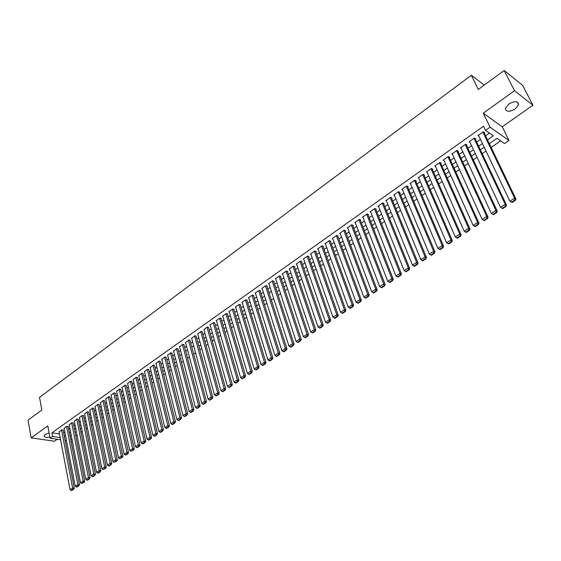<?xml version="1.0" encoding="UTF-8"?>
<svg xmlns="http://www.w3.org/2000/svg" width="561" height="561" viewBox="0 0 561 561"><rect width="100%" height="100%" fill="white"/><g stroke="black" fill="none" stroke-linecap="round" stroke-linejoin="round"><path stroke-width="0.84" d="M49.13 433.008L45.146 434.509L44.13 435.764C44.284 437.264 46.205 437.706 49.88 437.075M515.18 108.96L518.581 104.563C517.929 100.987 514.647 100.819 508.729 104.066L505.37 108.42C506.015 111.997 509.29 112.179 515.18 108.96M484.283 85.076L471.345 75.251L39.536 397.356L41.844 410L28.05 420.133L31.15 437.868L54.459 441.227L57.229 439.277M471.345 75.251L478.309 89.458L504.15 70.49L522.656 85.377L532.95 105.223L514.507 90.728L483.252 113.175L490.048 127.165L509.002 140.502L504.556 143.574L496.969 138.315L489.325 143.644M483.252 113.175L502.235 126.793L532.95 105.223M502.235 126.793L509.002 140.502M75.798 435.96L77.018 435.119M80.959 432.377L82.201 431.514M86.163 428.765L87.432 427.882M91.408 425.119L92.705 424.221M96.695 421.444L98.021 420.526M102.032 417.742L103.378 416.809M107.403 414.011L108.778 413.05M112.824 410.245L114.227 409.271M118.287 406.452L119.724 405.456M123.799 402.623L125.264 401.606M129.353 398.759L130.846 397.728M134.956 394.867L136.484 393.815M140.608 390.947L142.164 389.867M146.309 386.985L147.894 385.884M152.052 382.995L153.672 381.873M157.851 378.97L159.499 377.826M163.693 374.909L165.376 373.738M169.59 370.814L171.308 369.622M175.537 366.684L177.29 365.47M181.54 362.518L183.321 361.277M187.591 358.311L189.408 357.048M193.692 354.075L195.544 352.785M199.849 349.798L201.743 348.479M206.062 345.478L207.991 344.138M212.331 341.123L214.295 339.763M218.657 336.733L220.655 335.345M225.038 332.301L227.079 330.885M231.476 327.827L233.551 326.383M237.969 323.318L240.087 321.846M244.526 318.76L246.686 317.267M251.146 314.167L253.341 312.638M257.822 309.532L260.059 307.975M264.554 304.847L266.84 303.263M271.356 300.128L273.684 298.508M278.221 295.359L280.591 293.712M285.149 290.549L287.562 288.873M292.141 285.689L294.595 283.985M299.202 280.788L301.706 279.048M306.327 275.837L308.873 274.063M313.522 270.837L316.116 269.035M320.78 265.795L323.424 263.958M328.115 260.704L330.808 258.831M335.52 255.557L338.262 253.656M342.995 250.367L345.786 248.425M350.541 245.122L353.388 243.144M358.163 239.828L361.06 237.815M365.863 234.484L368.808 232.436M373.633 229.084L376.641 226.995M381.487 223.629L384.544 221.504M389.418 218.124L392.532 215.957M397.426 212.556L400.596 210.354M405.512 206.939L408.745 204.695M413.688 201.259L416.977 198.98M421.942 195.53L425.294 193.201M430.28 189.737L433.695 187.367M438.709 183.882L442.18 181.469M447.222 177.963L450.756 175.509M455.827 171.989L459.424 169.492M464.522 165.951L468.183 163.405M473.302 159.85L477.039 157.262M482.18 153.686L485.98 151.042M491.156 147.452L500.643 140.86M504.15 70.49L514.507 90.728M63.148 430.245L61.801 429.817L59.094 431.984M68.183 426.69L66.843 426.255L64.108 428.443M73.26 423.099L71.92 422.664L69.164 424.866M78.372 419.488L77.039 419.039L74.262 421.269M83.533 415.848L82.201 415.392L79.403 417.636M88.729 412.174L87.404 411.711L84.585 413.976M93.975 408.478L92.649 408.001L89.809 410.287M99.255 404.747L97.937 404.264L95.075 406.571M104.584 400.982L103.266 400.498L100.384 402.819M109.956 397.188L108.645 396.69L105.734 399.039M115.37 393.366L114.065 392.861L111.134 395.232M120.832 389.509L119.528 388.997L116.576 391.389M126.337 385.624L125.04 385.098L122.06 387.511M131.891 381.704L130.594 381.171L127.592 383.605M137.487 377.749L136.197 377.209L133.174 379.664M143.132 373.766L141.849 373.212L138.798 375.695M148.826 369.741L147.543 369.187L144.472 371.684M154.57 365.688L153.293 365.12L150.194 367.644M160.362 361.6L159.086 361.025L155.965 363.57M166.203 357.476L164.934 356.887L161.785 359.461M172.094 353.318L170.832 352.722L167.655 355.316M178.033 349.124L176.778 348.514L173.58 351.137M184.029 344.896L182.774 344.272L179.548 346.922M190.074 340.625L188.826 339.994L185.572 342.666M196.168 336.32L194.926 335.681L191.652 338.381M202.318 331.972L201.083 331.327L197.781 334.054M208.524 327.596L207.297 326.93L203.966 329.686M214.786 323.171L213.566 322.498L209.8 325.163L210.207 325.282M221.104 318.711L219.884 318.031L216.083 320.717L216.504 320.836M227.478 314.216L227.801 313.985L226.265 313.515L222.429 316.229L222.85 316.355M233.909 309.672L234.232 309.448L232.703 308.964L228.832 311.699L229.26 311.832M240.396 305.093L240.725 304.861L239.196 304.371L235.297 307.133L235.732 307.267M246.945 300.465L247.275 300.233L245.753 299.735L241.812 302.519L242.254 302.667M253.551 295.801L253.881 295.57L252.366 295.058L248.39 297.87L248.839 298.017M260.22 291.096L260.556 290.857L259.042 290.339L255.031 293.179L255.486 293.333M266.952 286.341L267.288 286.103L265.781 285.577L261.728 288.438L262.19 288.599M273.74 281.552L274.084 281.306L272.576 280.766L268.488 283.656L268.964 283.824M280.591 276.706L280.935 276.468L279.441 275.914L275.318 278.831L275.795 279.006M287.512 271.826L287.856 271.58L286.362 271.019L282.204 273.964L282.688 274.14M294.497 266.896L294.848 266.65L293.354 266.075L289.153 269.049L289.651 269.231M301.545 261.917L301.895 261.671L300.416 261.082L296.173 264.084L296.678 264.28M308.655 256.896L309.013 256.643L307.54 256.047L303.256 259.077L303.767 259.28M315.843 251.826L316.201 251.566L314.728 250.963L310.408 254.021L310.927 254.231M323.094 246.7L323.459 246.447L321.986 245.823L317.624 248.916L318.157 249.133M330.415 241.532L330.78 241.272L329.321 240.641L324.91 243.762L325.457 243.993M337.806 236.314L338.178 236.055L336.719 235.41L332.273 238.558L332.827 238.797M345.267 231.048L345.639 230.781L344.195 230.122L339.7 233.299L340.268 233.551M352.806 225.725L353.185 225.459L351.74 224.786L347.203 227.997L347.778 228.264M360.414 220.354L360.793 220.08L359.356 219.4L354.776 222.64L355.365 222.913M368.093 214.926L368.479 214.653L367.055 213.958L362.427 217.233L363.03 217.521M375.856 209.449L376.249 209.176L374.825 208.468L370.155 211.77L370.765 212.072M383.696 203.916L384.089 203.636L382.672 202.914L377.953 206.252L378.584 206.567M391.606 198.328L392.006 198.047L390.596 197.311L385.835 200.677L386.473 201.013M399.6 192.682L400.007 192.395L398.605 191.652L393.794 195.053L394.453 195.396M407.679 186.981L408.085 186.694L406.69 185.929L401.83 189.366L402.503 189.73M415.834 181.224L416.241 180.93L414.86 180.151L409.951 183.629L410.638 184.008M424.074 175.404L424.488 175.109L423.113 174.317L418.148 177.823L418.864 178.23M432.398 169.527L432.819 169.233L431.451 168.419L426.437 171.968L427.166 172.388M440.806 163.588L441.234 163.286L439.873 162.466L434.81 166.049L435.56 166.498M449.305 157.592L449.733 157.29L448.379 156.449L443.267 160.067L444.039 160.537M457.888 151.526L458.323 151.225L456.984 150.369L451.808 154.023L452.608 154.52M466.563 145.404L466.997 145.096L465.672 144.226L460.448 147.915L461.268 148.448M475.328 139.212L475.77 138.904L474.452 138.013L469.171 141.751L470.02 142.312M489.648 143.42L494.921 139.745M480.931 149.528L484.178 147.263M472.271 155.537L475.265 153.483M463.744 161.519L466.443 159.64M455.273 167.402L457.713 165.726M446.893 173.244L449.073 171.75M438.611 179.05L440.525 177.718M430.392 184.758L432.061 183.622M422.272 190.452L423.688 189.464M414.214 196.041L412.111 197.514M406.255 201.623L407.188 200.971M398.338 207.114L399.067 206.637M390.54 212.556L387.91 214.393M367.371 228.72L364.517 230.711M351.992 239.449L349.615 241.111M341.635 246.7L342.287 246.244M336.916 249.968L334.987 251.314M326.804 257.05L327.778 256.342M319.49 262.148L320.661 261.335M312.253 267.197L313.557 266.258M307.61 270.409L306.551 271.152M297.968 277.162L299.623 276.005M290.935 282.071L292.744 280.809M283.957 286.937L285.9 285.556M277.05 291.755L279.14 290.268M265.697 299.651L263.418 301.243L265.704 299.672M256.707 305.948L258.937 304.392L256.7 305.927M252.233 309.041L250.038 310.57L252.24 309.062M243.446 315.198L245.599 313.69M236.91 319.756L239.021 318.283M230.431 324.272L232.506 322.827L230.424 324.258M226.041 327.315L224.007 328.732L226.048 327.336M217.647 333.192L219.646 331.803L217.64 333.178M211.336 337.596L213.299 336.228L211.336 337.575M205.088 341.958L207.009 340.618M198.966 346.207L200.775 344.966M187.044 354.517L186.652 354.79M181.154 358.626L180.621 359.005M175.291 362.715L176.385 361.978M169.499 366.761L170.418 366.144M163.77 370.751L162.823 371.417M158.076 374.727L158.637 374.355M152.41 378.682L152.823 378.416M146.821 382.574L145.474 383.521M91.997 420.827L91.163 421.409M86.738 424.495L86.057 424.972M80.286 429.018L81.008 428.513M70.714 435.673L71.296 435.757M75.952 432.019L76.345 431.746M487.53 139.906L493.371 135.811L485.524 130.369L483.526 126.232L51.907 432.826L59.466 433.969M63.631 432.762L64.781 431.949M68.673 429.214L69.852 428.38M73.757 425.638L74.964 424.789M78.884 422.026L80.118 421.157M84.052 418.394L85.307 417.503M89.262 414.726L90.545 413.822M94.507 411.031L95.819 410.105M99.802 407.307L101.141 406.36M105.138 403.548L106.506 402.588M110.524 399.762L111.919 398.78M115.945 395.94L117.368 394.937M121.414 392.09L122.873 391.066M126.933 388.212L128.413 387.167M132.494 384.292L134.009 383.233M138.104 380.351L139.647 379.264M143.756 376.368L145.334 375.26M149.464 372.35L151.07 371.221M155.215 368.304L156.856 367.153M161.014 364.222L162.69 363.044M166.869 360.106L168.573 358.907M172.767 355.947L174.506 354.727M178.721 351.761L180.495 350.513M184.73 347.532L186.532 346.263M190.782 343.269L192.626 341.979M196.897 338.97L198.769 337.652M203.061 334.629L204.968 333.29M209.274 330.254L211.224 328.886M215.55 325.843L217.535 324.44M221.875 321.39L223.902 319.959M228.264 316.895L230.326 315.443M234.708 312.358L236.812 310.878M241.209 307.779L243.348 306.278M247.773 303.164L249.954 301.629M254.392 298.501L256.615 296.937M261.075 293.803L263.333 292.211M267.814 289.055L270.122 287.435M274.624 284.266L276.973 282.611M281.489 279.434L283.88 277.751M288.424 274.553L290.857 272.835M295.423 269.631L297.905 267.877M302.484 264.659L305.009 262.878M309.616 259.638L312.189 257.829M316.811 254.568L319.433 252.723M324.083 249.456L326.747 247.576M331.418 244.294L334.139 242.38M338.823 239.077L341.593 237.128M346.305 233.818L349.124 231.833M353.858 228.502L356.726 226.476M361.48 223.131L364.405 221.076M369.187 217.71L372.16 215.613M376.964 212.24L379.993 210.102M384.818 206.707L387.903 204.534M392.749 201.126L395.891 198.917M400.764 195.487L403.962 193.236M408.857 189.786L412.118 187.493M417.033 184.036L420.35 181.701M425.294 178.223L428.674 175.845M433.639 172.346L437.075 169.927M442.068 166.414L445.567 163.952M450.588 160.418L454.151 157.914M459.193 154.366L462.818 151.807M467.888 148.244L471.584 145.643M476.675 142.059L480.44 139.409M485.56 135.811L489.43 133.083M484.185 132.957L484.634 132.641L483.323 131.737L477.986 135.51L478.863 136.106M60.567 439.768L50.09 438.232L47.818 425.897L31.15 437.868M50.09 438.232L52.587 436.472L60.153 437.594M51.907 432.826L52.587 436.472M485.524 130.369L490.048 127.165M72.418 441.5L71.03 441.297M66.457 440.623L65.104 440.427M70.609 439.144L71.997 439.347M484.171 147.241L480.384 149.885M475.251 153.462L471.535 156.056M466.429 159.619L462.776 162.164M457.699 165.705L454.115 168.209M449.059 171.729L445.539 174.191M440.511 177.697L437.054 180.109M432.054 183.601L428.653 185.971M423.674 189.443L420.336 191.771M407.181 200.95L403.962 203.194M399.06 206.616L395.898 208.818M383.058 217.78L380.007 219.905M375.176 223.278L372.181 225.368M359.643 234.112L356.754 236.125M344.419 244.736L341.628 246.679M329.482 255.15L326.797 257.029M322.119 260.29L319.482 262.127M314.833 265.374L312.246 267.176M300.458 275.402L297.961 277.141M293.375 280.339L290.928 282.05M286.355 285.233L283.95 286.916M279.406 290.086L277.043 291.734M245.599 313.676L243.446 315.177M239.014 318.262L236.903 319.735M207.002 340.597L205.081 341.937M200.768 344.945L198.882 346.256M176.378 361.957L174.632 363.177M170.411 366.123L168.7 367.315M158.637 374.334L156.989 375.484M152.823 378.395L151.211 379.517M141.344 386.403L139.787 387.483M135.671 390.358L134.156 391.417M130.054 394.278L128.567 395.316M124.479 398.163L123.02 399.18M118.953 402.02L117.522 403.015M113.476 405.841L112.074 406.823M108.042 409.635L106.667 410.596M102.649 413.394L101.303 414.334M97.298 417.125L95.98 418.043M81.52 428.134L80.286 428.997M71.212 435.322L70.027 436.149M64.326 436.388L65.483 435.574M69.382 432.847L70.567 432.012M74.48 429.27L75.686 428.429M79.613 425.673L80.854 424.81M84.795 422.047L86.057 421.164M90.019 418.387L91.303 417.482M95.279 414.698L96.597 413.78M100.587 410.982L101.934 410.042M105.938 407.237L107.305 406.276M111.33 403.457L112.733 402.475M116.772 399.642L118.203 398.647M122.256 395.8L123.715 394.783M127.789 391.929L129.275 390.884M133.364 388.023L134.878 386.957M138.988 384.082L140.531 382.995M144.654 380.106L146.239 379.005M150.376 376.101L151.989 374.972M156.14 372.062L157.788 370.912M161.961 367.988L163.637 366.81M167.83 363.879L169.534 362.679M173.742 359.727L175.488 358.514M179.716 355.548L181.491 354.307M185.733 351.333L187.542 350.064M191.806 347.077L193.65 345.786M197.935 342.785L199.814 341.467M204.12 338.451L206.034 337.112M210.354 334.083L212.303 332.715M216.644 329.679L218.636 328.283M222.99 325.233L225.017 323.809M229.393 320.745L231.462 319.293M235.858 316.215L237.962 314.742M242.38 311.65L244.526 310.142M248.958 307.042L251.146 305.507M255.599 302.386L257.829 300.829M262.303 297.695L264.568 296.103M269.063 292.954L271.377 291.334M275.886 288.172L278.242 286.524M282.779 283.347L285.177 281.664M289.728 278.473L292.176 276.762M296.748 273.558L299.237 271.812M303.838 268.593L306.369 266.819M310.99 263.579L313.571 261.777M318.213 258.523L320.843 256.679M325.499 253.418L328.178 251.538M332.862 248.257L335.59 246.349M340.296 243.053L343.073 241.111M347.799 237.794L350.625 235.816M355.372 232.485L358.255 230.473M363.023 227.128L365.954 225.073M370.751 221.714L373.738 219.624M378.556 216.251L381.599 214.12M386.438 210.726L389.53 208.559M394.397 205.151L397.553 202.942M402.44 199.52L405.645 197.269M410.561 193.826L413.829 191.539M418.765 188.082L422.089 185.747M427.054 182.276L430.441 179.899M435.427 176.406L438.877 173.994M443.884 170.481L447.398 168.019M452.432 164.492L456.009 161.989M461.065 158.44L464.711 155.895M469.795 152.326L473.505 149.731M478.617 146.148L482.39 143.504M482.874 132.052L514.626 198.173L515.924 198.98L483.743 132.031M512.081 202.514L509.914 201.259L514.626 198.173L514.858 200.032L511.562 202.191L512.081 202.514L515.384 200.354L514.858 200.032M478.428 135.201L509.914 201.259L511.562 202.191M515.924 198.98L515.384 200.354M474.01 138.329L505.23 204.33L506.541 205.123L474.908 138.322M502.733 208.629L500.573 207.388L505.23 204.33L505.468 206.182L502.207 208.313L502.733 208.629L505.994 206.497L505.468 206.182M469.606 141.435L500.573 207.388L502.207 208.313M506.541 205.123L505.994 206.497M465.23 144.535L495.938 210.424L497.263 211.195L466.163 144.549M493.484 214.681L491.331 213.446L495.938 210.424L496.176 212.261L492.951 214.372L493.484 214.681L496.709 212.57L496.176 212.261M460.876 147.613L491.331 213.446L492.951 214.372M497.263 211.195L496.709 212.57M456.549 150.671L486.745 216.448L488.077 217.205L457.51 150.706M452.243 153.721L482.187 219.435L486.745 216.448L486.99 218.271L483.792 220.361L484.332 220.662L487.523 218.58L486.99 218.271M488.077 217.205L487.523 218.58M483.792 220.361L482.187 219.435M447.951 156.75L477.656 222.408L478.996 223.152L448.947 156.799M443.688 159.766L473.14 225.368L477.656 222.408L477.895 224.225L474.739 226.293L475.279 226.581L478.435 224.519L477.895 224.225M478.996 223.152L478.435 224.519M474.739 226.293L473.14 225.368M439.445 162.767L468.659 228.306L470.013 229.035L440.469 162.83M435.231 165.747L464.199 231.23L468.659 228.306L468.905 230.108L465.777 232.156L466.324 232.443L469.445 230.396L468.905 230.108M470.013 229.035L469.445 230.396M465.777 232.156L464.199 231.23M431.03 168.721L459.761 234.14L461.121 234.856L432.075 168.791M426.851 171.673L455.343 237.037L459.761 234.14L460.006 235.936L456.913 237.955L457.46 238.236L460.553 236.216L460.006 235.936M461.121 234.856L460.553 236.216M456.913 237.955L455.343 237.037M422.699 174.611L450.953 239.919L452.327 240.613L423.765 174.695M418.562 177.535L446.584 242.78L450.953 239.919L451.205 241.693L448.141 243.698L448.695 243.972L451.752 241.973L451.205 241.693M452.327 240.613L451.752 241.973M448.141 243.698L446.584 242.78M414.453 180.446L442.243 245.627L443.625 246.307L415.54 180.537M410.357 183.335L437.917 248.46L442.243 245.627L442.489 247.394L439.466 249.379L440.02 249.645L443.043 247.667L442.489 247.394M443.625 246.307L443.043 247.667M439.466 249.379L437.917 248.46M406.283 186.217L433.618 251.279L435.013 251.945L407.398 186.315M402.23 189.085L429.34 254.084L433.618 251.279L433.87 253.032L430.876 254.996L431.437 255.262L434.431 253.299L433.87 253.032M435.013 251.945L434.431 253.299M430.876 254.996L429.34 254.084M398.205 191.932L425.091 256.875L426.493 257.527L399.334 192.037M394.194 194.772L420.855 259.645L425.091 256.875L425.343 258.621L422.377 260.556L422.938 260.816L425.904 258.88L425.343 258.621M426.493 257.527L425.904 258.88M422.377 260.556L420.855 259.645M390.197 197.591L416.648 262.408L418.057 263.046L391.354 197.703M386.227 200.396L412.454 265.157L416.648 262.408L416.9 264.14L413.969 266.061L414.53 266.314L417.468 264.399L416.9 264.14M418.057 263.046L417.468 264.399M413.969 266.061L412.454 265.157M382.279 203.194L408.289 267.885L409.705 268.509L383.451 203.313M378.345 205.971L404.144 270.605L408.289 267.885L408.548 269.61L405.645 271.51L406.213 271.755L409.116 269.862L408.548 269.61M409.705 268.509L409.116 269.862M405.645 271.51L404.144 270.605M374.432 208.741L400.021 273.305L401.445 273.922L375.625 208.86M370.541 211.497L395.919 275.998L400.021 273.305L400.274 275.023L397.405 276.903L397.973 277.141L400.849 275.262L400.274 275.023M401.445 273.922L400.849 275.262M397.405 276.903L395.919 275.998M366.67 214.232L391.83 278.677L393.268 279.273L367.876 214.358M362.813 216.96L387.77 281.334L391.83 278.677L392.09 280.374L389.25 282.239L389.825 282.478L392.665 280.612L392.09 280.374M393.268 279.273L392.665 280.612M389.25 282.239L387.77 281.334M358.977 219.674L383.731 283.985L385.176 284.574L360.197 219.8M355.155 222.373L379.713 286.622L383.731 283.985L383.99 285.675L381.171 287.52L381.753 287.751L384.565 285.914L383.99 285.675M385.176 284.574L384.565 285.914M381.171 287.52L379.713 286.622M351.361 225.059L375.709 289.245L377.16 289.82L352.596 225.185M347.582 227.731L371.733 291.853L375.709 289.245L375.968 290.928L373.184 292.751L373.766 292.975L376.55 291.152L375.968 290.928M377.16 289.82L376.55 291.152M373.184 292.751L371.733 291.853M343.816 230.389L367.771 294.448L369.229 295.009L345.071 230.522M340.071 233.039L363.83 297.035L367.771 294.448L368.03 296.124L365.274 297.926L365.856 298.15L368.619 296.348L368.03 296.124M369.229 295.009L368.619 296.348M365.274 297.926L363.83 297.035M336.348 235.669L359.91 299.602L361.375 300.156L337.617 235.802M332.638 238.292L356.011 302.162L359.91 299.602L360.176 301.264L357.441 303.052L358.03 303.27L360.758 301.481L360.176 301.264M361.375 300.156L360.758 301.481M357.441 303.052L356.011 302.162M328.949 240.9L352.126 304.707L353.598 305.24L330.233 241.034M325.282 243.502L348.262 307.239L352.126 304.707L352.392 306.355L349.685 308.129L350.274 308.34L352.981 306.572L352.392 306.355M353.598 305.24L352.981 306.572M349.685 308.129L348.262 307.239M321.621 246.083L344.419 309.756L345.899 310.282L322.919 246.216M317.989 248.656L340.597 312.267L344.419 309.756L344.685 311.397L342.007 313.15L342.603 313.361L345.281 311.607L344.685 311.397M345.899 310.282L345.281 311.607M342.007 313.15L340.597 312.267M314.37 251.216L336.789 314.756L338.276 315.275L315.675 251.349M310.766 253.761L333.01 317.238L336.789 314.756L337.063 316.39L334.405 318.129L335.001 318.332L337.652 316.593L337.063 316.39M338.276 315.275L337.652 316.593M334.405 318.129L333.01 317.238M307.183 256.3L329.237 319.714L330.731 320.212L308.494 256.433M303.613 258.824L325.492 322.168L329.237 319.714L329.503 321.334L326.881 323.052L327.477 323.255L330.106 321.537L329.503 321.334M330.731 320.212L330.106 321.537M326.881 323.052L325.492 322.168M300.058 261.335L321.755 324.616L323.255 325.107L301.39 261.468M296.524 263.831L318.045 327.049L321.755 324.616L322.028 326.229L319.426 327.933L320.029 328.129L322.624 326.425L322.028 326.229M323.255 325.107L322.624 326.425M319.426 327.933L318.045 327.049M293.003 266.321L314.349 329.475L315.85 329.952L294.343 266.454M289.504 268.796L310.675 331.881L314.349 329.475L314.623 331.074L312.042 332.764L312.645 332.954L315.219 331.271L314.623 331.074M315.85 329.952L315.219 331.271M312.042 332.764L310.675 331.881M286.019 271.265L307.014 334.279L308.522 334.749L287.365 271.398M282.548 273.719L303.375 336.67L307.014 334.279L307.281 335.878L304.735 337.547L305.338 337.729L307.891 336.067L307.281 335.878M308.522 334.749L307.891 336.067M304.735 337.547L303.375 336.67M279.098 276.159L299.749 339.047L301.264 339.503L280.458 276.285M275.654 278.593L296.138 341.411L299.749 339.047L300.016 340.632L297.491 342.287L298.101 342.469L300.626 340.815L300.016 340.632M301.264 339.503L300.626 340.815M297.491 342.287L296.138 341.411M272.239 281.012L292.554 343.767L294.069 344.216L273.607 281.138M268.831 283.417L288.978 346.109L292.554 343.767L292.821 345.338L290.325 346.979L290.928 347.154L293.431 345.52L292.821 345.338M294.069 344.216L293.431 345.52M290.325 346.979L288.978 346.109M265.444 285.815L285.423 348.437L286.952 348.872L266.819 285.942M262.064 288.2L281.888 350.758L285.423 348.437L285.696 350.008L283.221 351.628L283.831 351.803L286.306 350.176L285.696 350.008M286.952 348.872L286.306 350.176M283.221 351.628L281.888 350.758M258.705 290.577L278.361 353.065L279.897 353.493L260.094 290.703M255.367 292.94L274.862 355.365L278.361 353.065L278.635 354.622L276.18 356.228L276.797 356.403L279.252 354.797L278.635 354.622M279.897 353.493L279.252 354.797M276.18 356.228L274.862 355.365M252.036 295.296L271.37 357.652L272.905 358.065L253.432 295.416M248.719 297.639L267.899 359.924L271.37 357.652L271.643 359.201L269.21 360.793L269.827 360.954L272.26 359.37L271.643 359.201M272.905 358.065L272.26 359.37M269.21 360.793L267.899 359.924M245.423 299.967L264.441 362.189L265.984 362.602L246.826 300.093M242.142 302.288L261.005 364.447L264.441 362.189L264.715 363.731L262.31 365.309L262.927 365.47L265.332 363.9L264.715 363.731M265.984 362.602L265.332 363.9M262.31 365.309L261.005 364.447M238.874 304.602L257.576 366.691L259.126 367.09L240.283 304.721M235.62 306.902L254.175 368.928L257.576 366.691L257.857 368.226L255.472 369.79L256.089 369.944L258.474 368.381L257.857 368.226M259.126 367.09L258.474 368.381M255.472 369.79L254.175 368.928M232.38 309.195L250.781 371.151L252.331 371.536L233.804 309.307M229.154 311.474L247.401 373.36L250.781 371.151L251.055 372.672L248.691 374.222L249.315 374.376L251.679 372.827L251.055 372.672M252.331 371.536L251.679 372.827M248.691 374.222L247.401 373.36M225.95 313.746L244.042 375.568L245.599 375.947L227.373 313.858M222.752 316.004L240.697 377.756L244.042 375.568L244.323 377.083L241.98 378.612L242.604 378.766L244.947 377.23L244.323 377.083M245.599 375.947L244.947 377.23M241.98 378.612L240.697 377.756M219.568 318.255L237.373 379.937L238.93 380.309L221.006 318.36M216.406 320.492L234.056 382.111L237.373 379.937L237.647 381.452L235.325 382.967L235.95 383.114L238.271 381.599L237.647 381.452M238.93 380.309L238.271 381.599M235.325 382.967L234.056 382.111M213.25 322.722L230.76 384.278L232.317 384.636L214.688 322.827M210.109 324.945L227.471 386.431L230.76 384.278L231.034 385.779L228.734 387.279L229.365 387.427L231.658 385.919L231.034 385.779M232.317 384.636L231.658 385.919M228.734 387.279L227.471 386.431M206.988 327.154L224.204 388.57L225.767 388.927L208.433 327.259M203.874 329.349L220.95 390.701L224.204 388.57L224.484 390.063L222.205 391.557L222.829 391.697L225.108 390.204L224.484 390.063M225.767 388.927L225.108 390.204M222.205 391.557L220.95 390.701M200.775 331.544L217.71 392.826L219.281 393.17L202.226 331.642M197.689 333.725L214.491 394.944L217.71 392.826L217.991 394.313L215.733 395.793L216.364 395.926L218.622 394.453L217.991 394.313M219.281 393.17L218.622 394.453M215.733 395.793L214.491 394.944M194.618 335.892L211.28 397.048L212.85 397.384L196.084 335.997M191.567 338.059L208.082 399.137L211.28 397.048L211.56 398.52L209.323 399.986L209.954 400.119L212.191 398.654L211.56 398.52M212.85 397.384L212.191 398.654M209.323 399.986L208.082 399.137M188.517 340.211L204.905 401.227L206.476 401.557L189.983 340.303M185.488 342.35L201.736 403.303L204.905 401.227L205.186 402.693L202.963 404.144L203.594 404.278L205.817 402.826L205.186 402.693M206.476 401.557L205.817 402.826M202.963 404.144L201.736 403.303M182.472 344.489L198.587 405.372L200.165 405.687L183.945 344.58M179.471 346.614L195.445 407.426L198.587 405.372L198.867 406.83L196.666 408.268L197.297 408.394L199.499 406.956L198.867 406.83M200.165 405.687L199.499 406.956M196.666 408.268L195.445 407.426M176.477 348.725L192.325 409.474L193.903 409.789L177.956 348.816M173.496 350.835L189.211 411.515L192.325 409.474L192.605 410.925L190.424 412.356L191.056 412.475L193.236 411.052L192.605 410.925M193.903 409.789L193.236 411.052M190.424 412.356L189.211 411.515M170.53 352.932L186.112 413.541L187.697 413.85L172.017 353.016M167.578 355.015L183.033 415.568L186.112 413.541L186.399 414.986L184.239 416.402L184.871 416.521L187.03 415.112L186.399 414.986M187.697 413.85L187.03 415.112M184.239 416.402L183.033 415.568M164.639 357.098L179.962 417.573L181.554 417.875L166.126 357.182M161.715 359.166L176.911 419.579L179.962 417.573L180.249 419.018L178.103 420.413L178.742 420.533L180.88 419.13L180.249 419.018M181.554 417.875L180.88 419.13M178.103 420.413L176.911 419.579M158.798 361.228L173.868 421.57L175.453 421.865L160.285 361.312M155.895 363.283L170.839 423.562L173.868 421.57L174.148 423.008L172.031 424.389L172.662 424.509L174.787 423.12L174.148 423.008M175.453 421.865L174.787 423.12M172.031 424.389L170.839 423.562M153.006 365.323L167.823 425.54L169.415 425.82L154.499 365.4M150.124 367.357L164.822 427.503L167.823 425.54L168.104 426.963L166.007 428.338L166.638 428.443L168.742 427.068L168.104 426.963M169.415 425.82L168.742 427.068M166.007 428.338L164.822 427.503M147.263 369.383L161.834 429.467L163.426 429.74L148.763 369.461M144.408 371.403L158.854 431.416L161.834 429.467L162.115 430.883L160.032 432.243L160.67 432.349L162.753 430.988L162.115 430.883M163.426 429.74L162.753 430.988M160.032 432.243L158.854 431.416M141.561 373.416L155.895 433.358L157.487 433.625L143.069 373.486M138.735 375.414L152.943 435.294L155.895 433.358L156.175 434.768L154.114 436.121L154.752 436.227L156.814 434.873L156.175 434.768M157.487 433.625L156.814 434.873M154.114 436.121L152.943 435.294M135.916 377.406L150.004 437.215L151.603 437.475L137.424 377.476M133.111 379.39L147.08 439.137L150.004 437.215L150.292 438.618L148.244 439.957L148.882 440.062L150.93 438.723L150.292 438.618M151.603 437.475L150.93 438.723M148.244 439.957L147.08 439.137M130.313 381.368L144.17 441.044L145.769 441.297L131.828 381.431M127.536 383.338L141.267 442.945L144.17 441.044L144.45 442.44L142.424 443.765L143.062 443.863L145.096 442.538L144.45 442.44M145.769 441.297L145.096 442.538M142.424 443.765L141.267 442.945M124.759 385.295L138.378 444.838L139.984 445.083L126.281 385.358M122.003 387.244L135.51 446.724L138.378 444.838L138.665 446.226L136.653 447.545L137.298 447.636L139.31 446.325L138.665 446.226M139.984 445.083L139.31 446.325M136.653 447.545L135.51 446.724M119.255 389.194L132.641 448.597L134.254 448.835L120.776 389.25M116.52 391.129L129.794 450.469L132.641 448.597L132.929 449.978L130.937 451.289L133.574 450.076L132.929 449.978M134.254 448.835L133.574 450.076M130.937 451.289L129.794 450.469M113.792 393.051L126.954 452.327L128.567 452.559L115.314 393.107M111.078 394.972L124.128 454.179L126.954 452.327L127.242 453.702L125.264 454.999L125.909 455.09L127.887 453.793L127.242 453.702M128.567 452.559L127.887 453.793M125.264 454.999L124.128 454.179M108.378 396.886L121.316 456.023L122.929 456.247L109.9 396.936M105.685 398.787L118.511 457.86L121.316 456.023L121.604 457.39L119.64 458.681L122.249 457.481L121.604 457.39M122.929 456.247L122.249 457.481M119.64 458.681L118.511 457.86M103 400.68L115.72 459.69L117.333 459.908L104.528 400.736M100.335 402.574L112.943 461.514L115.72 459.69L116.008 461.051L114.065 462.327L116.653 461.142L116.008 461.051M117.333 459.908L116.653 461.142M114.065 462.327L112.943 461.514M97.67 404.453L110.18 463.33L111.793 463.54L99.206 404.495M95.026 406.325L107.424 465.132L110.18 463.33L110.468 464.683L108.532 465.946L109.185 466.03L111.113 464.767L110.468 464.683M111.793 463.54L111.113 464.767M108.532 465.946L107.424 465.132M92.39 408.191L104.676 466.934L106.295 467.138L93.925 408.233M89.76 410.049L101.948 468.723L104.676 466.934L104.963 468.281L103.056 469.536L105.615 468.358L104.963 468.281M106.295 467.138L105.615 468.358M103.056 469.536L101.948 468.723M87.144 411.9L99.227 470.511L100.847 470.707L88.68 411.935M84.536 413.738L96.513 472.285L99.227 470.511L99.514 471.85L97.614 473.091L98.266 473.168L100.16 471.927L99.514 471.85M100.847 470.707L100.16 471.927M97.614 473.091L96.513 472.285M81.941 415.575L93.82 474.052L95.44 474.248L83.484 415.61M79.36 417.405L91.127 475.812L93.82 474.052L94.108 475.384L92.221 476.619L92.874 476.696L94.753 475.462L94.108 475.384M95.44 474.248L94.753 475.462M92.221 476.619L91.127 475.812M76.787 419.221L88.456 477.572L90.076 477.755L78.33 419.256M74.22 421.038L85.791 479.318L88.456 477.572L88.743 478.898L86.878 480.118L87.523 480.195L89.388 478.968L88.743 478.898M90.076 477.755L89.388 478.968M86.878 480.118L85.791 479.318M71.668 422.84L83.133 481.058L84.76 481.24L73.211 422.875M69.122 424.642L80.489 482.79L83.133 481.058L83.421 482.376L81.569 483.589L84.073 482.446L83.421 482.376M84.76 481.24L84.073 482.446M81.569 483.589L80.489 482.79M66.591 426.43L77.86 484.515L79.487 484.69L68.14 426.458M64.066 428.218L75.237 486.233L77.86 484.515L78.147 485.833L76.31 487.032L76.962 487.102L78.799 485.896L78.147 485.833M79.487 484.69L78.799 485.896M76.31 487.032L75.237 486.233M61.556 429.992L72.628 487.944L74.255 488.112L63.105 430.021M59.052 431.767L70.027 489.648L72.628 487.944L72.916 489.255L71.093 490.447L71.745 490.51L73.568 489.318L72.916 489.255M74.255 488.112L73.568 489.318M71.093 490.447L70.027 489.648M518.581 104.563L517.312 102.081"/></g></svg>
